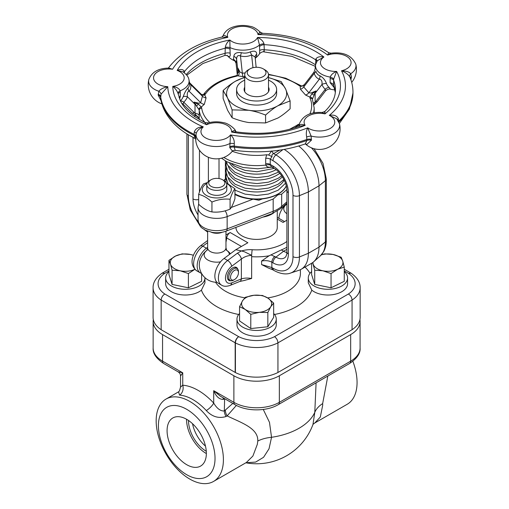 <?xml version="1.0" encoding="UTF-8"?>
<svg xmlns="http://www.w3.org/2000/svg" width="509" height="509" viewBox="0 0 509 509"><rect width="100%" height="100%" fill="white"/><g stroke="black" fill="none" stroke-linecap="round" stroke-linejoin="round"><path stroke-width="0.76" d="M238.479 272.684L238.479 271.666A6.884 3.97 120 0 0 237.054 268.51A6.884 3.97 120 0 0 231.722 270.381A6.884 3.97 120 0 0 228.745 277.348A6.884 3.97 120 0 0 230.17 280.434A6.884 3.97 120 0 0 233.612 280.09L234.496 279.581A5.631 3.251 -60 0 1 230.513 277.335A5.631 3.251 -60 0 1 234.471 270.4A5.631 3.251 -60 0 1 238.479 272.684A5.631 3.251 -60 0 1 234.496 279.581M153.304 319.588A32.15 18.559 0 0 0 153.139 321.472A32.15 18.559 0 0 0 162.556 334.598L233.879 375.769A32.15 18.559 0 0 0 279.346 375.769L350.669 334.598A32.15 18.559 0 0 0 360.086 321.472L360.086 348.035A32.15 18.559 180 0 1 350.669 361.155L279.346 402.333A32.15 18.559 180 0 1 233.879 402.333A5.007 2.889 120 0 0 234.916 404.623L220.429 396.263L213.704 390.683C216.045 396.46 219.194 399.368 223.152 399.412A5.007 2.252 69.1 0 1 223.387 397.968M360.086 321.472A32.15 18.559 0 0 0 359.92 319.588M232.798 403.402L224.323 410.967C220.55 411.227 217.012 408.6 213.704 403.077A55.055 31.787 -120 0 0 182.737 385.198L180.536 387.101L179.499 390.785L178.366 392.115M225.392 410.349A7.508 4.333 -120 0 0 227.141 415.91C241.495 422.864 258.407 428.196 257.783 441.048L257.312 444.363L252.89 456.045L246.28 462.592M189.781 401.429A47.547 27.454 60 0 1 223.387 460.906A47.547 27.454 60 0 1 213.557 481.431A47.547 27.454 60 0 1 166.01 453.977A47.547 27.454 60 0 1 166.01 399.075A47.547 27.454 60 0 1 189.781 401.429M178.595 391.917L179.537 395.105A47.547 27.454 60 0 1 206.285 410.547C212.049 416.75 218.647 418.742 226.072 416.527L227.141 415.91L236.361 405.412M245.898 462.764L255.645 462.083L263.579 457.279L269.032 448.773L271.539 437.301A30.031 16.918 4.3 0 0 257.783 441.048M316.089 382.813L314.791 412.328A60.062 34.676 180 0 1 271.539 437.301L269.484 422.343L263.261 409.459M352.864 361.275A47.547 27.454 -120 0 1 347.221 404.261L314.785 422.985L320.307 417.043L322.706 405.221L322.655 403.592A30.031 18.808 -1.2 0 0 314.791 412.328L312.978 424.461M322.655 403.592L327.834 376.036M206.285 410.547A7.508 2.252 137.1 0 0 213.704 403.077L213.704 390.683L233.879 402.333L233.879 375.769M179.537 395.105A7.508 5.701 94.4 0 0 182.737 385.198L182.737 372.804L178.074 371.805C179.753 372.97 180.574 374.389 180.536 376.062L182.737 372.804L162.556 361.155L162.556 334.598M186.72 409.331A40.039 23.115 -120 0 0 162.199 444.211A40.039 23.115 -120 0 0 211.235 472.524A40.039 23.115 -120 0 0 186.72 409.331M186.72 419.346A27.779 16.04 60 0 1 204.866 443.823A27.779 16.04 60 0 1 200.603 466.079A27.779 16.04 60 0 1 172.831 450.045A27.779 16.04 60 0 1 172.831 417.965A27.779 16.04 60 0 1 186.72 419.346M186.542 419.244A27.779 16.04 -120 0 0 206.361 453.57M206.279 451.273A25.024 14.449 60 0 1 188.489 420.459M192.542 423.73A25.024 14.449 -120 0 0 205.477 446.126M344.262 270.928L348.417 273.327A27.206 15.709 180 0 1 348.417 294.005L274.523 336.672A27.206 15.709 180 0 1 238.708 336.672A5.007 2.691 116.8 0 0 235.412 342.932A5.007 2.889 0 0 1 235.171 342.799A5.007 2.889 -60 0 1 238.708 336.672L164.808 294.005C162.587 295.449 161.372 297.472 161.156 300.068L235.171 342.799L235.171 372.429A5.007 2.889 0 0 0 235.412 372.563L235.412 342.932A32.213 18.598 0 0 0 277.946 342.869L277.946 372.493A32.213 18.598 180 0 1 235.412 372.563M235.171 372.429L161.156 329.698A32.213 18.598 180 0 1 153.082 317.381L153.082 287.757A32.213 18.598 0 0 0 161.156 300.068L161.156 329.698M352.069 329.698L352.069 300.068A32.213 18.598 0 0 0 360.149 287.757L360.149 317.381A32.213 18.598 180 0 1 352.069 329.698L277.946 372.493M274.523 336.672C276.603 338.192 277.742 340.26 277.946 342.869L352.069 300.068C351.859 297.472 350.637 295.449 348.417 294.005M344.262 271.641A19.647 11.344 180 0 1 347.583 277.946L347.583 283.666A19.647 11.344 180 0 1 333.802 294.495A19.647 11.344 180 0 1 311.794 290.136L308.289 282.832M273.67 313.499A19.647 11.344 180 0 1 276.26 319.124L276.26 324.844A19.647 11.344 180 0 1 256.612 336.188A19.647 11.344 180 0 1 236.971 324.844L236.971 319.124A19.647 11.344 180 0 1 239.561 313.499M204.936 282.832L201.43 290.136A19.647 11.344 180 0 1 179.422 294.495A19.647 11.344 180 0 1 165.648 283.666L165.648 277.946A19.647 11.344 180 0 1 168.963 271.641M347.583 277.946A19.647 11.344 180 0 1 333.802 288.768A19.647 11.344 180 0 1 311.794 284.41A19.647 11.344 180 0 1 308.289 277.946A19.647 11.344 180 0 1 309.434 274.128A19.647 11.344 180 0 1 311.61 271.641M321.523 254.685L324.825 253.87L332.988 254.455L341.151 257.236L342.71 261.066L344.262 267.085L344.262 281.312L331.047 287.795L314.721 284.429L311.61 274.58L311.61 263.255M314.721 284.429L314.721 270.196L312.628 262.612M312.927 262.396A15.016 8.666 0 0 0 313.162 264.177A15.016 8.666 0 0 0 322.884 270.788L314.721 270.196M344.262 267.085L337.658 269.229A15.016 8.666 0 0 0 342.71 261.066A15.016 8.666 0 0 0 332.988 254.455A15.016 8.666 0 0 0 321.402 254.818M331.047 287.795L331.047 273.562L322.884 270.788A15.016 8.666 0 0 0 337.658 269.229L331.047 273.562M276.26 319.124A19.647 11.344 180 0 1 256.612 330.468A19.647 11.344 180 0 1 236.971 319.124M273.67 303.097L273.67 317.33L267.836 326.753L250.784 328.553L239.561 320.918L239.561 306.692L242.475 300.883L245.389 297.262L253.921 295.271L262.447 295.468L268.058 298.185A15.016 8.666 0 0 0 253.921 295.271A15.016 8.666 0 0 0 242.475 300.883A15.016 8.666 0 0 0 245.173 309.408A15.016 8.666 0 0 0 259.31 312.329A15.016 8.666 0 0 0 270.756 306.717A15.016 8.666 0 0 0 268.058 298.185L273.67 303.097L270.756 306.717L267.836 312.526L259.31 312.329L250.784 314.32L245.173 309.408L239.561 306.692M267.836 326.753L267.836 312.526M250.784 328.553L250.784 314.32M204.93 277.653A19.647 11.344 180 0 1 204.936 277.946A19.647 11.344 180 0 1 203.791 281.763A19.647 11.344 180 0 1 181.942 289.125A19.647 11.344 180 0 1 165.648 277.946M201.621 273.511L201.621 281.312L188.406 287.795L172.08 284.429L168.963 274.58L168.963 260.347L175.573 256.014A15.016 8.666 0 0 0 170.521 264.177A15.016 8.666 0 0 0 180.243 270.788A15.016 8.666 0 0 0 194.852 269.306M193.426 255.333A15.016 8.666 0 0 0 190.341 254.455L193.452 255.27M195.011 269.229L188.406 273.562L180.243 270.788L172.08 270.196L170.521 264.177L168.963 260.347M188.406 287.795L188.406 273.562M172.08 284.429L172.08 270.196M182.177 253.87L190.341 254.455A15.016 8.666 0 0 0 175.573 256.014L182.177 253.87M348.417 273.327L351.089 273.18C357.235 277.539 360.251 282.4 360.149 287.757M164.808 294.005A27.206 15.709 180 0 1 164.808 273.327L162.142 273.18C155.996 277.539 152.974 282.4 153.082 287.757M268.116 267.874L261.588 264.585L271.857 267.549L271.857 262.218L272.983 262.867A21.76 12.56 -120 0 0 288.368 253.985L288.368 192.682A21.76 12.56 -120 0 0 272.983 166.036L270.247 164.458L270.247 159.12L272.022 156.651C271.691 155.08 272.213 154.062 273.594 153.61A5.007 1.552 64.2 0 1 271.876 151.097M274.815 256.479A5.007 2.889 120 0 0 271.857 262.218C268.975 260.646 265.552 260.258 261.588 261.047L269.045 255.811L281.331 249.919L283.602 251.23L275.942 257.128L271.087 254.92M231.678 282.858A5.007 3.277 67.8 0 1 230.036 285.447L239.726 281.483A5.007 3.277 67.8 0 1 239.726 281.483A5.007 3.277 67.8 0 0 241.374 278.894L231.678 282.858A10.263 5.923 -60 0 1 225.468 278.149A10.263 5.923 -60 0 1 231.678 266.277L241.374 259.049L241.374 278.894C244.25 277.965 247.673 277.825 251.643 278.455L244.683 280.357M207.634 247.298L206.393 248.227A15.264 8.812 120 0 0 197.708 261.651A15.264 8.812 120 0 0 200.317 272.881A15.264 8.812 120 0 0 201.551 273.39M251.643 255.346L244.422 251.764L241.361 250.924L237.321 253.253A5.007 2.443 -126.7 0 1 241.374 259.049C244.25 256.797 247.673 255.563 251.643 255.346L251.643 256.682A43.793 25.285 -0 0 0 269.045 255.811M231.099 280.733A7.508 4.333 -60 0 1 228.974 280.465A7.508 4.333 -60 0 1 227.415 277.03A7.508 4.333 -60 0 1 230.692 269.471A7.508 4.333 -60 0 1 236.481 267.46A7.508 4.333 -60 0 1 237.779 269.166M284.194 149.417A35.038 20.226 60 0 1 308.371 191.976L308.371 253.272A35.038 20.226 60 0 1 301.118 269.312A35.038 20.226 60 0 1 298.929 270.292L290.48 273.098A33.231 19.183 -120 0 0 299.438 256.956L299.438 195.66A33.231 19.183 -120 0 0 275.942 154.959L282.839 149.652M298.738 146.026A35.038 20.226 60 0 1 318.99 185.842L318.99 247.145A35.038 20.226 60 0 1 313.678 261.779A35.038 20.226 60 0 1 311.737 263.185L301.118 269.312M286.891 252.528A15.016 8.672 60 0 1 283.602 251.23L286.904 249.321M286.904 247.24A43.125 24.896 180 0 1 281.331 249.919M208.391 157.294L208.391 181.465M219.01 158.681L219.01 178.544M271.405 166.806L270.247 164.458A5.007 2.889 180 0 0 265.698 163.669L265.857 165.069C266.582 167.003 268.657 167.614 272.086 166.914M241.361 250.924L235.788 249.715L224.087 258.438A15.264 8.812 120 0 0 215.402 271.863A15.264 8.812 120 0 0 218.017 283.093L221.555 285.135C223.585 286.529 226.416 286.631 230.036 285.447M232.269 151.281A45.046 26.004 0 0 0 266.684 154.749L268.599 155.003L271.768 150.893M266.684 154.755L265.698 158.331L265.698 163.669M272.022 156.651L268.599 155.003M223.814 157.44A45.046 26.004 180 0 0 265.857 165.069A5.007 3.003 165.4 0 1 270.368 165.177M235.788 249.715L247.864 242.742L230.17 232.53L225.964 234.954M277.259 219.074L283.061 222.427L286.904 220.206M277.259 211.114L277.259 227.478A20.646 11.917 180 0 1 264.515 238.492A20.646 11.917 180 0 1 242.017 235.902A20.646 11.917 180 0 1 235.966 227.478L235.966 227.383M230.17 232.53A5.007 2.889 -60 0 0 226.683 237.938A63.689 36.769 -60 0 1 225.964 242.278M206.94 250.301L206.667 250.504A12.642 7.298 0 0 0 206.476 259.081A12.642 7.298 0 0 0 220.543 261.842M226.091 249.919L226.734 250.396L225.964 247.794A9.162 5.287 180 0 1 224.145 250.962A9.162 5.287 180 0 1 213.914 252.82A9.162 5.287 180 0 1 207.634 247.794L206.864 250.396L207.348 250.021M229.425 254.462A12.642 7.298 0 0 0 226.651 250.294M206.667 250.504A12.261 7.075 120 0 0 199.286 264.451A17.516 17.516 0 0 0 216.955 282.285M211.343 232.238A9.162 5.287 0 0 0 222.261 232.238M224.087 180.644L226.066 178.519M198.656 194.393L198.656 204.262C203.085 208.416 207.513 210.974 211.941 211.929C217.986 212.59 224.036 211.655 230.081 209.123C231.703 207.233 233.319 203.74 234.942 198.65L234.942 188.775C233.319 190.671 231.703 194.164 230.081 199.254C224.036 198.593 217.986 199.528 211.941 202.06C207.513 197.906 203.085 195.348 198.656 194.393C200.279 189.303 201.895 185.81 203.517 183.914L207.462 182.521M230.081 209.123L230.081 199.254M211.941 211.929L211.941 202.06M226.244 182.693L234.942 188.775M207.017 183.386A14.513 8.379 0 0 0 206.304 195.361A14.513 8.379 0 0 0 227.065 195.501A14.513 8.379 0 0 0 226.581 183.386M206.788 184.602L206.788 189.571A10.008 5.777 0 0 0 209.721 193.662A10.008 5.777 0 0 0 223.877 193.662A10.008 5.777 0 0 0 226.81 189.571L226.81 184.602A10.008 5.777 0 0 0 223.877 180.517L222.522 179.734A8.087 4.67 180 0 1 222.522 186.339A8.087 4.67 180 0 1 211.082 186.339A8.087 4.67 180 0 1 211.082 179.734L209.721 180.517A10.008 5.777 0 0 0 206.788 184.602A10.008 5.777 0 0 0 216.802 190.385A10.008 5.777 0 0 0 226.81 184.602M286.3 185.925A30.655 17.7 180 0 1 262.479 198.873L258.903 200.241L253.068 199.153A32.531 18.782 180 0 1 234.942 194.489M226.174 231.118L272.2 213.557A5.007 2.252 -110.9 0 0 273.174 211.292L227.148 228.853A18.769 10.835 180 0 1 207.907 229.355A18.769 10.835 180 0 1 198.033 219.812C199.471 228.083 202.34 227.917 205.42 230.233L212.088 232.371C217.025 233.167 221.72 232.747 226.174 231.118A5.007 2.252 -110.9 0 0 227.148 228.853L227.148 216.592L273.174 199.032L277.85 194.877L277.64 194.381M224.113 180.657A32.531 18.782 180 0 1 224.164 180.18M277.85 194.877L281.668 194.126L286.866 189.583M286.573 204.325L286.293 204.529A12.642 7.298 0 0 0 286.904 213.691M286.293 204.529A12.261 7.075 120 0 0 278.919 218.342M209.721 180.517L211.082 179.734A8.087 4.67 180 0 1 222.522 179.734M273.575 212.997A21.9 12.642 180 0 1 262.873 217.114M249.976 68.868L248.207 69.886A11.885 6.865 0 0 0 244.727 74.74A11.885 6.865 0 0 0 248.207 79.595A11.885 6.865 0 0 0 261.162 81.084A11.885 6.865 0 0 0 268.504 74.74A11.885 6.865 0 0 0 265.017 69.886L263.248 68.868A9.385 5.421 180 0 1 263.248 76.528A9.385 5.421 180 0 1 249.976 76.528A9.385 5.421 180 0 1 249.976 68.868A9.385 5.421 180 0 1 263.248 68.868M262.479 198.873A30.655 17.7 180 0 1 234.942 194.018M225.99 182.311A30.655 17.7 180 0 1 225.958 181.503A30.655 17.7 180 0 1 225.958 181.401M286.268 185.791A30.655 17.7 180 0 1 264.623 198.383A30.655 17.7 180 0 1 234.942 193.814M226.015 182.343A30.655 17.7 180 0 1 225.958 181.299A30.655 17.7 180 0 1 226.174 179.193M268.504 87.198A12.515 7.221 180 0 1 269.127 89.45A12.515 7.221 180 0 1 256.612 96.678A12.515 7.221 180 0 1 244.104 89.45A12.515 7.221 180 0 1 244.727 87.198M268.504 80.148A20.023 11.561 180 0 1 276.635 89.45A20.023 11.561 180 0 1 256.612 101.011A20.023 11.561 180 0 1 236.596 89.45A20.023 11.561 180 0 1 244.727 80.148M236.596 89.45L236.596 93.535A20.023 11.561 0 0 0 246.706 103.582A20.023 11.561 0 0 0 276.635 93.535L276.635 89.45M244.727 77.616A30.031 17.338 0 0 0 235.381 81.281A30.031 17.338 0 0 0 227.606 98.027A30.031 17.338 0 0 0 248.844 110.288A30.031 17.338 0 0 0 277.85 105.796A30.031 17.338 0 0 0 285.619 89.05A30.031 17.338 0 0 0 268.504 77.616M268.504 77.572L281.133 81.574L285.619 89.05L290.111 100.909L277.85 105.796C274.065 107.965 269.974 111.057 265.59 115.066C259.596 112.661 254.016 111.07 248.844 110.288L232.098 109.887L227.606 98.027L223.12 90.545C227.504 86.536 231.595 83.451 235.381 81.281L244.727 77.19M223.12 90.545L223.12 98.428L227.606 110.288L232.098 117.764L232.098 109.887M232.098 117.764C238.085 120.169 243.671 121.759 248.844 122.542L265.59 122.943L265.59 115.066M265.59 122.943L277.85 118.056C281.636 115.887 285.721 112.794 290.111 108.792L290.111 100.909M305.635 143.843L306.793 144.511L311.438 140.179L311.114 136.056L307.703 127.835C306.335 130.425 305.985 133.473 306.653 136.991A5.007 1.47 167.9 0 1 311.114 136.056A20.226 11.682 0 0 0 331.607 134.739A20.226 11.682 0 0 0 339.452 123.725A20.646 20.646 0 0 1 305.368 143.901M235.731 131.634C235.234 130.024 233.847 130.17 231.582 132.066L236.45 131.888C258.916 134.987 279.956 133.097 299.572 126.219L305.146 125.341C301.964 123.948 299.992 124.107 299.216 125.825A20.226 11.682 0 0 1 299.419 123.725C302.989 115.556 310.528 111.808 322.019 112.483L324.971 113.895C324.984 111.484 324.837 110.975 324.538 112.355M338.803 122.052L338.358 118.692C336.85 115.664 333.828 114.557 329.298 115.371L336.691 118.75M299.158 126.366A5.007 3.264 15.5 0 0 299.216 125.825L299.082 126.397M306.653 136.991L306.889 140.478A5.007 2.952 178.2 0 1 311.438 140.179M229.769 147.648A5.007 2.914 2.1 0 1 234.197 147.126L234.28 143.608C234.452 140.026 233.186 137.118 230.488 134.898L229.769 147.648L232.428 151.078C232.282 150.766 233.211 150.524 235.196 150.371L234.197 147.126A96.347 55.627 180 0 0 306.889 140.478L305.266 143.932C283.278 151.408 259.927 153.559 235.209 150.39M229.769 146.827A5.007 2.857 -2 0 1 234.197 146.102A96.347 55.627 0 0 0 306.889 139.46A5.007 2.825 -178.2 0 1 311.438 139.358M338.358 118.692A5.007 1.877 -18.8 0 0 337.582 119.825M350.949 79.862L351.395 76.605L350.733 73.716C349.155 71.871 346.088 70.891 341.526 70.789C345.42 72.31 348.181 74.352 349.823 76.904L349.938 77.171C351.942 81.987 352.947 86.931 352.96 92.008A96.347 55.627 0 0 1 338.803 121.034A5.007 2.99 -1.1 0 0 338.53 121.339M329.158 87.421A5.007 3.417 -49.7 0 0 325.283 89.253L325.525 90.939C327.414 89.285 329.049 88.7 330.43 89.17L329.158 87.421A17.09 12.432 -41.4 0 1 326.479 83.584C325.206 80.034 323.018 77.432 319.919 75.79A5.007 3.722 -70.6 0 1 319.359 79.181C321.491 79.436 322.356 81.205 321.955 84.494L315.122 93.312L315.955 90.952L311.826 93.809L309.892 97.098A7.508 4.333 0 0 0 310.102 98.269A55.055 31.787 180 0 1 309.835 113.94M313.945 104.771L315.122 102.258L315.122 93.312A5.007 2.889 0 0 0 314.817 93.408L315.955 90.952L310.923 93.02M310.916 93.026L308.842 92.759L303.733 86.969L303.968 85.149L314.085 71.998L314.244 73.391A5.007 3.137 163.3 0 0 315.803 71.126L315.962 71.667M256.243 57.148A5.007 4.778 19.3 0 0 255.251 58.261L256.243 57.148A17.09 2.182 -95.2 0 0 256.708 54.24C256.676 51.237 254.551 50.448 250.339 51.873A5.007 0.808 -115 0 0 251.611 54.959L255.117 56.989L256.129 67.29M256.218 67.283L256.084 66.285L256.084 67.29M201.469 94.521L202.436 96.233L200.673 102.653L199.07 103.251L194.044 102.105L195.011 104.294L195.011 113.24L195.984 115.454L196.15 114.983M201.125 94.299C202.633 95.368 203.804 95.527 204.65 94.757A7.508 4.333 0 0 0 205.674 93.739A55.055 31.787 180 0 1 235.724 76.388A7.508 4.333 0 0 0 237.493 75.796C238.886 75.268 239.408 74.136 239.052 72.399L237.786 67.958L237.824 72.762A2.5 0.515 5.9 0 1 237.824 72.711A2.5 0.515 5.9 0 1 239.052 72.399M314.072 72.011L315.128 69.001A20.646 20.646 0 0 1 315.752 64.172A20.226 11.682 0 0 0 330.201 77.088L330.093 82.655L334.222 87.612M310.102 98.269A2.5 1.985 -22.9 0 1 312.405 99.338L312.392 99.287A5.007 2.889 180 0 1 312.392 99.185L314.817 93.408L313.569 92.555M326.479 83.584A5.007 3.308 -20.5 0 0 321.955 84.494A21.232 15.448 138.6 0 0 325.283 89.253L315.949 101.304A8.761 6.375 -41.4 0 1 315.122 102.258A5.007 2.889 180 0 0 313.595 102.952M233.835 56.334A5.007 3.951 -175.7 0 1 236.621 59.388C236.672 56.009 237.964 54.877 240.483 55.977A5.007 0.401 104.4 0 1 241.387 52.688C236.8 52.077 234.28 53.292 233.835 56.334A17.09 2.182 84.8 0 1 233.364 59.241L234.973 60.965M245.147 72.94L242.335 73.194L240.127 72.202L237.786 67.958L237.862 70.77A5.007 2.889 0 0 0 237.824 70.566L236.621 59.388A21.232 2.71 -95.2 0 1 236.036 63.001L237.296 74.734M237.27 74.778L236.036 63.001A5.007 4.778 -160.7 0 0 233.364 59.241M264.33 50.964C263.49 52.427 263.471 52.033 264.286 49.774A5.007 2.914 9.8 0 0 259.685 50.544L259.545 53.801A20.646 20.646 0 0 1 255.333 58.198M227.23 55.481C229.565 57.574 230.532 56.83 230.125 53.248L229.839 40.007C227.364 41.973 225.85 44.41 225.29 47.318A5.007 1.877 -178.2 0 1 230.259 47.687A20.226 11.682 0 0 0 259.495 45.015L259.685 50.544M222.948 35.967L221.911 37.087L227.841 37.348C224.978 35.274 223.336 34.866 222.91 36.114M260.29 32.697C260.392 31.469 259.628 32.099 258.006 34.593L262.663 33.327L260.239 32.118M256.708 54.24A5.007 3.951 4.3 0 0 255.111 56.868M183.189 96.691A5.007 2.952 -158.9 0 1 187.439 96.793C186.956 93.592 187.484 91.696 189.017 91.098A5.007 4.371 49.9 0 1 188.012 87.853C186.129 89.953 184.519 92.899 183.189 96.691A17.09 13.781 15.3 0 1 180.402 100.858M180.466 100.992A5.007 2.653 -133.2 0 1 183.755 102.194L194.101 112.451A3.754 1.272 134.7 0 1 192.046 112.973L183.145 104.16L183.755 102.194A21.232 17.121 -164.7 0 0 187.439 96.793L195.011 104.294A5.007 2.889 0 0 1 195.354 104.332L198.93 109.562A5.007 2.889 180 0 1 199.216 110.332A57.555 33.231 0 0 0 205.057 122.618M199.388 119.596A57.555 33.231 180 0 1 199.191 118.266L196.111 115.728M198.415 117.426A2.5 1.712 -48.5 0 1 198.395 117.407L197.307 116.485M195.984 115.454A5.007 4.708 -175.3 0 1 198.077 116.962A2.5 1.712 -48.5 0 0 198.395 117.407L199.197 118.457A2.5 2.036 173.3 0 1 199.191 118.266L199.216 115.88A5.007 2.889 0 0 0 195.011 113.24A8.761 7.062 -164.7 0 1 194.101 112.451M189.45 82.833A5.007 3.232 174.1 0 0 190.78 84.679L189.323 82.044M195.73 136.622L196.175 133.568C197.085 130.533 199.458 128.306 203.276 126.894C198.542 126.919 195.564 128.573 194.336 131.856L193.98 135.299L195.392 138.658L188.006 134.586C177.845 128.383 170.311 120.932 165.4 112.228C162.893 107.711 161.302 102.996 160.615 98.097L161.067 94.165L167.785 86.676C163.516 87.593 160.539 89.126 158.846 91.264L158.172 95.094L161.092 100.82M179.55 98.931L180.358 96.347L180.173 90.806C179.098 88.534 176.636 87.071 172.786 86.403C175.242 88.375 176.992 90.71 178.029 93.421A5.007 2.405 166.2 0 1 180.173 90.806A20.226 11.682 0 0 0 188.884 79.436C188.489 76.961 186.536 74.429 183.024 71.845M161.067 94.165A5.007 2.64 25.1 0 0 158.846 91.264A20.226 11.682 0 0 1 148.851 79.436C151.727 72.227 158.121 68.448 168.034 68.098L172.564 69.262L168.492 67.932M327.662 55.08L331.028 53.19L328.68 52.694L327.662 55.08A15.327 8.85 180 0 1 349.422 58.573A15.327 8.85 180 0 1 341.526 70.789A88.84 51.288 180 0 1 329.298 115.371A15.327 8.85 180 0 1 330.271 128.402A15.327 8.85 180 0 1 307.703 127.835A88.84 51.288 180 0 1 230.488 134.898A15.327 8.85 180 0 1 209.326 139.46A15.327 8.85 180 0 1 203.276 126.894A88.84 51.288 180 0 1 167.785 86.676A15.327 8.85 180 0 1 153.731 76.471A15.327 8.85 180 0 1 172.564 69.262A88.84 51.288 180 0 1 227.841 37.348A15.327 8.85 180 0 1 240.318 26.474A15.327 8.85 180 0 1 258.006 34.593A88.84 51.288 180 0 1 327.662 55.08M335.304 92.517L333.599 85.289L333.637 79.188L336.627 71.425C333.319 72.742 331.174 74.632 330.201 77.088A5.007 2.163 10.7 0 1 333.637 79.188M322.012 112.489L324.717 111.566C331.919 104.561 335.495 97.359 335.444 89.959A78.831 45.511 180 0 0 333.599 80.18A5.007 2.31 -1.9 0 0 330.093 78.545M335.31 92.428A78.831 45.511 0 0 0 333.599 85.289A5.007 3.417 2.3 0 0 330.093 82.655M350.44 78.431A5.007 3.009 -179.5 0 1 351.395 77.425M350.256 77.947A5.007 2.768 179.5 0 1 351.395 76.605M349.823 76.904A5.007 3.099 153.8 0 1 350.733 73.716A20.226 11.682 0 0 0 355.785 64.172A20.646 20.646 0 0 1 351.7 82.363M317.279 60.762L323.896 57.002C319.906 56.251 317.222 56.925 315.834 59.019A5.007 2.634 -164.5 0 1 317.024 61.163M315.834 59.019L315.574 64.866A5.007 2.437 174 0 1 315.593 64.872A78.831 45.511 0 0 0 264.286 49.774L264.018 43.774C263.096 41.013 260.932 38.913 257.535 37.475L259.495 45.015A5.007 1.96 -6.2 0 1 264.018 43.774M259.685 46.434A5.007 2.806 -9.6 0 1 264.286 44.665A78.831 45.511 180 0 1 315.574 59.757A5.007 3.283 -173 0 1 316.776 61.595M225.29 47.318L225.073 53.362A5.007 3.086 170.7 0 1 230.125 53.248M186.237 74.569A78.831 45.511 0 0 1 225.073 53.362L225.003 55.386L227.434 55.634L227.078 55.309M184.436 72.863L184.373 71.75A78.831 45.511 180 0 1 225.073 48.253A5.007 2.634 -171.4 0 1 230.125 49.138M184.029 72.545A5.007 3.378 -4.3 0 1 184.373 71.75L184.169 71.063C182.89 69.218 180.561 69.008 177.17 70.414L183.03 71.864M184.169 71.063A5.007 2.933 -16.4 0 0 183.8 72.38M195.723 136.355A5.007 2.971 -178.4 0 0 193.98 134.274A96.347 55.627 0 0 1 160.57 96.417A5.007 2.768 -0.2 0 0 158.172 94.273M195.672 136.972A5.007 2.806 178.4 0 0 193.98 135.299A96.347 55.627 180 0 1 160.57 97.435A5.007 3.009 0.2 0 0 158.172 95.094M178.964 97.295A5.007 3.423 -178.9 0 1 180.358 96.347M178.144 94.025A5.007 2.297 179.1 0 1 180.358 92.237M178.029 93.421L180.441 100.928C183.234 106.68 188.165 112.018 195.24 116.955L204.936 122.548M195.392 138.658L196.06 139.186M204.936 122.561L206.597 124.718L208.334 122.866L204.936 122.561M194.336 131.856A5.007 1.54 -166.5 0 1 196.175 133.568A20.226 11.682 0 0 0 207.099 145.25A20.226 11.682 0 0 0 229.896 143.487A5.007 1.279 5.8 0 1 234.28 143.608M236.45 131.888L235.578 131.163C235.839 129.579 228.605 123.21 223.718 122.72C218.565 121.466 213.443 121.511 208.34 122.854M312.392 99.185A2.5 2.042 -176.7 0 0 309.892 97.098L305.559 95.049L300.444 89.253L300.125 86.027C301.36 86.606 302.639 86.225 303.962 84.895L304.522 84.341M196.569 103.251L194.044 102.105L195.354 104.332A2.5 0.694 134.2 0 0 196.569 103.251L198.415 104.18L201.284 107.03A2.5 1.921 147.9 0 0 198.93 109.562M238.517 70.477A2.5 0.42 176.5 0 0 237.862 70.77L237.843 72.66M252.973 67.703L251.611 54.959A16.714 16.453 41 0 1 240.483 55.977L242.335 73.194A5.007 0.636 -95.2 0 0 242.908 76.617L237.493 75.796A2.5 1.253 -114.2 0 0 236.462 75.561A2.5 1.253 -114.2 0 0 236.456 75.561C236.889 75.828 237.347 74.88 237.824 72.711L237.881 71.667M201.252 94.381L203.155 94.795A2.5 1.61 53.5 0 1 203.155 94.795A2.5 1.61 53.5 0 1 203.161 94.789A2.5 1.61 53.5 0 1 204.65 94.757L206.075 97.887L204.313 104.307L201.284 107.03A7.508 4.333 0 0 1 201.717 108.182A2.5 2.036 172.6 0 0 199.216 110.332L199.216 115.88M268.504 74.759A55.055 31.787 180 0 1 298.605 85.238A7.508 4.333 0 0 0 300.125 86.027A2.5 1.145 -68.7 0 1 301.035 85.741A2.5 1.145 -68.7 0 1 301.042 85.741A2.5 1.145 -68.7 0 1 301.08 85.76M199.363 119.577L199.197 118.463A2.5 2.036 173.3 0 0 199.242 118.692M226.072 416.527A7.508 4.333 60 0 1 224.323 410.967L224.622 398.681M223.152 399.412A7.508 4.333 0 0 0 224.323 398.859A5.007 2.889 60 0 1 224.335 398.515M178.08 371.812L163.593 363.451A5.007 2.889 120 0 1 162.556 361.155A32.15 18.559 180 0 1 153.139 348.035L153.139 321.472M279.346 375.769L279.346 402.333A5.007 2.889 60 0 1 278.315 404.623L349.632 363.451A5.007 2.889 60 0 0 350.669 361.155L350.669 334.598M164.808 273.327L168.963 270.928M274.542 314.486A56.308 32.506 0 0 0 311.794 290.136M201.43 290.136A56.308 32.506 0 0 0 238.689 314.486M309.994 273.327A56.308 32.506 0 0 0 305.018 267.06M300.405 269.687L300.405 273.454A43.793 25.285 180 0 1 267.658 297.918M244.835 297.803A43.793 25.285 180 0 1 235.788 295.691A43.793 25.285 180 0 1 215.549 282.24M261.588 261.047L261.588 264.585M251.643 278.455L251.643 256.682A5.007 0.464 93.8 0 1 252.209 249.728A17.516 10.116 -0 0 0 241.616 250.962M206.393 248.227L202.856 246.178A5.007 2.443 -126.7 0 0 200.374 245.917C193.382 251.72 187.624 263.796 196.779 270.833A15.264 8.812 -60 0 1 194.164 259.609A15.264 8.812 -60 0 1 202.856 246.178L207.634 242.615M265.698 158.331A5.007 2.889 180 0 1 270.247 159.12L272.983 160.698A28.294 16.333 60 0 1 292.987 195.354L292.987 256.651A5.007 2.889 0 0 0 299.438 256.956L308.371 253.272L318.99 247.145L325.372 241.985A33.231 19.183 60 0 1 320.333 255.862L313.678 261.779M292.987 195.354A5.007 2.889 -0 0 0 299.438 195.66L308.371 191.976L318.99 185.842L325.372 180.682L325.372 241.985A5.007 2.889 0 0 0 326.307 240.305C326.326 244.479 325.486 248.188 323.788 251.44L320.333 255.862M311.387 147.795A33.231 19.183 60 0 1 325.372 180.682A5.007 2.889 0 0 0 326.307 179.003L326.307 240.305M199.458 192.033L199.458 150.18M225.398 160.895L225.398 178.99M292.987 256.651A28.294 16.333 60 0 1 272.983 268.198L271.857 267.549A5.007 2.889 120 0 0 272.881 269.834A5.007 2.889 120 0 0 272.894 269.84L267.817 267.791M272.983 268.198A5.007 2.889 120 0 0 274.02 270.495L272.894 269.84M272.983 160.698A5.007 2.889 -60 0 1 275.942 154.959L273.594 153.61L279.759 150.142M288.368 192.682A5.007 2.889 0 0 1 286.904 190.64L286.904 251.936C287.051 252.413 286.694 255.963 285.282 257.287A16.822 9.709 60 0 1 275.942 257.128A5.007 2.889 120 0 0 272.983 262.867M286.904 251.936A5.007 2.889 0 0 0 288.368 253.985M286.904 190.64C287.241 183.323 280.529 171.692 274.02 168.326A5.007 2.889 -60 0 1 272.983 166.036M193.013 137.436A21.76 12.56 -120 0 0 193.006 137.627L193.006 198.93A5.007 2.889 0 0 0 198.656 199.503M193.006 198.93A21.76 12.56 -120 0 0 198.033 214.957M193.006 137.627A5.007 2.889 -0 0 0 194.533 138.232M195.685 115.537A33.231 19.183 -120 0 0 194.298 116.294M198.249 221.867A28.294 16.333 60 0 1 188.387 196.258L188.387 134.961A28.294 16.333 60 0 1 188.387 134.821M199.318 224.673L190.283 209.988L186.924 194.215A5.007 2.889 0 0 0 188.387 196.258M187.516 134.287A5.007 2.889 0 0 0 188.387 134.961M237.321 253.253L227.631 260.481A15.264 8.812 120 0 0 218.94 273.912A15.264 8.812 120 0 0 221.555 285.135M224.087 258.438L227.631 260.481A5.007 2.443 -126.7 0 1 231.678 266.277M286.904 241.47A38.792 22.396 180 0 1 252.209 249.728M226.683 237.938L241.438 246.458M272.2 213.557L280.783 208.563A5.007 3.41 -131.1 0 0 281.668 206.387A30.031 17.338 180 0 1 273.174 211.292L273.174 199.032M286.904 201.812L281.668 206.387L281.668 194.126M198.033 219.812L198.033 207.551A18.769 10.835 -0 0 0 207.907 217.095A18.769 10.835 -0 0 0 227.148 216.592A5.007 2.252 -110.9 0 0 225.08 210.828M253.068 199.153L231.232 207.487M284.162 180.052A28.714 16.581 180 0 1 254.869 191.918A28.714 16.581 180 0 1 228.286 178.086M282.323 176.75A28.657 16.543 180 0 1 252.585 185.823A28.657 16.543 180 0 1 228.401 172.328M279.759 173.276A28.657 16.543 180 0 1 250.142 179.639A28.657 16.543 180 0 1 228.401 166.405M276.088 169.732A28.657 16.543 180 0 1 229.642 163.179M242.908 76.617L244.727 76.452M209.772 122.504A55.055 31.787 180 0 1 201.717 108.182M299.356 123.98L289.494 129.324M298.459 125.176A5.007 2.889 60 0 1 297.409 124.756M305.146 125.341A15.327 8.85 180 0 1 308.594 115.887A15.327 8.85 180 0 1 324.971 113.895A83.832 48.4 0 0 0 336.627 71.425A15.327 8.85 180 0 1 322.114 66.609A15.327 8.85 180 0 1 323.896 57.002A83.832 48.4 0 0 0 257.535 37.475A15.327 8.85 180 0 1 245.115 43.952A15.327 8.85 180 0 1 229.839 40.007A83.832 48.4 0 0 0 177.17 70.414A15.327 8.85 180 0 1 184.003 79.239A15.327 8.85 180 0 1 172.786 86.403A83.832 48.4 0 0 0 206.597 124.718A15.327 8.85 180 0 1 223.241 123.693A15.327 8.85 180 0 1 231.582 132.066A83.832 48.4 0 0 0 305.146 125.341M300.444 89.253A5.007 3.639 -41.4 0 0 303.733 86.969L314.244 73.391A16.714 11.09 -61.3 0 0 319.359 79.181L308.842 92.759A5.007 3.639 -41.4 0 1 305.559 95.049M204.313 104.307A5.007 4.034 -164.7 0 1 200.673 102.653L189.017 91.098A16.714 8.099 56.2 0 0 190.78 84.679L202.436 96.233A5.007 4.034 -164.7 0 0 206.075 97.887M313.792 104.924L317.209 101.673A3.754 0.655 -142.2 0 1 315.949 101.304M319.919 75.79A13.45 8.927 118.7 0 1 315.803 71.126M250.339 51.873A13.45 13.24 -139 0 1 241.387 52.688M189.431 82.687A13.45 6.522 -123.8 0 1 189.469 83.088A13.45 6.522 -123.8 0 1 188.012 87.853M352.96 92.008L352.96 93.026A96.347 55.627 180 0 1 338.854 122.007M311.826 93.809L313.932 95.158M313.487 112.953A57.555 33.231 0 0 0 314.174 107.838L312.405 99.338M196.404 105.904A2.5 0.324 -41.9 0 0 198.415 104.18M235.724 76.388A2.5 0.776 -103.3 0 0 235.152 75.994C220.632 79.531 210.128 85.646 203.638 94.33A2.5 1.89 -144.6 0 1 205.674 93.739M298.605 85.238A2.5 1.559 -55.8 0 1 300.011 85.213L285.74 78.214L268.472 74.282M237.054 268.51L234.668 267.136M230.17 280.434L227.784 279.053M178.831 391.675L166.01 399.075M245.993 462.706L213.557 481.431M314.772 422.992L313.022 424.334M245.834 462.796A60.062 60.062 0 0 0 313.035 424.309M163.593 363.451C156.199 358.463 152.713 353.329 153.139 348.035M234.916 404.623C246.649 411.609 266.582 411.609 278.315 404.623M349.632 363.451C357.032 358.463 360.518 353.329 360.086 348.035M180.536 387.088L180.536 376.062M308.289 277.946L308.289 282.947M204.936 277.946L204.936 282.947M351 273.129L344.262 269.236M168.963 269.236L162.225 273.129M196.779 270.833L200.317 272.881M326.307 179.003L322.986 163.338L314.059 148.717M226.327 161.824L226.327 162.46M226.327 167.747L226.327 168.384M226.327 173.677L226.327 174.053M274.02 270.495C282.171 274.949 287.929 274.122 290.48 273.098M271.571 166.914L274.02 168.326M194.183 116.211L195.214 115.301M207.634 232.085L204.421 229.686M186.924 133.912L186.924 194.215M207.634 240.502L200.374 245.917M245.039 280.325L239.745 281.471M271.933 167.124L257.656 168.784L243.27 167.537L226.842 161.741L221.523 158.184M284.525 221.58L277.259 217.381M230.405 253.73A17.516 17.516 0 0 0 226.639 250.275M225.964 247.794L225.964 231.201M207.634 247.794L207.634 231.201M280.783 208.563L286.904 203.218M226.053 178.417L223.737 180.434M198.656 204.128L198.033 207.551M287.025 204.014L286.497 204.427L286.904 203.715M268.504 91.709L268.504 74.74M244.727 91.709L244.727 74.74M285.498 183.234L278.181 190.188L268.44 194.063L256.988 195.475L245.064 194.133L234.942 190.124M227.911 183.539L225.958 176.96L226.378 173.874M283.888 179.492L278.137 184.239L268.421 188.107L256.988 189.513L245.052 188.165L234.929 184.137L227.51 176.801L226.021 171.037L226.403 168.065M281.681 175.783L278.137 178.309L268.421 182.177L256.988 183.584L245.052 182.241L234.929 178.214L227.51 170.878L226.021 165.113L226.403 162.142M278.665 172.067L268.421 176.254L256.988 177.66L245.052 176.311L234.929 172.29L227.51 164.948L226.238 161.391M274.198 168.428L256.988 171.737L245.052 170.388L234.929 166.36L231.767 164.121M299.203 124.667L294.361 127.956M299.419 123.725A20.646 20.646 0 0 0 298.917 126.455M336.659 118.699L339.452 123.725M305.254 143.939L305.686 143.723M325.531 90.933L317.209 101.673M330.424 89.17A20.646 20.646 0 0 0 334.852 89.858M227.249 55.532A20.646 20.646 0 0 0 235.024 61.016M222.948 35.961C225.01 31.062 229.145 27.855 235.349 26.341C240.267 25.151 245.185 25.151 250.097 26.347C252.909 26.621 256.288 28.542 260.245 32.112M236.036 63.25L234.878 60.889L235.393 61.144M192.046 112.973L196.105 115.734M190.181 83.336L201.577 94.629M148.851 79.436A20.646 20.646 0 0 0 161.881 103.919M189.469 83.088A20.646 20.646 0 0 0 188.884 79.436M183.151 104.154L181.63 103.13M195.895 134.968A20.646 20.646 0 0 0 232.448 151.065M331.015 53.19C343.441 51.714 351.694 55.379 355.785 64.172M352.96 93.026L349.416 109.079L339.376 123.458M317.342 60.666L315.752 64.172M262.663 33.32C288.858 34.485 310.865 40.943 328.693 52.688M259.545 53.801C259.876 53.025 262.746 51.352 263.719 51.848L292.001 56.384L315.326 66.342M168.027 68.098L168.434 68.002C179.741 53.108 197.568 42.801 221.911 37.074M186.771 75.205L202.767 63.574L225.003 55.386M236.462 75.561L235.152 75.994M203.161 94.789L203.638 94.33M300.011 85.213L301.035 85.741C301.85 86.142 302.842 85.83 304.019 84.812L304.586 84.278M314.174 107.838L314.174 112.826"/></g></svg>
